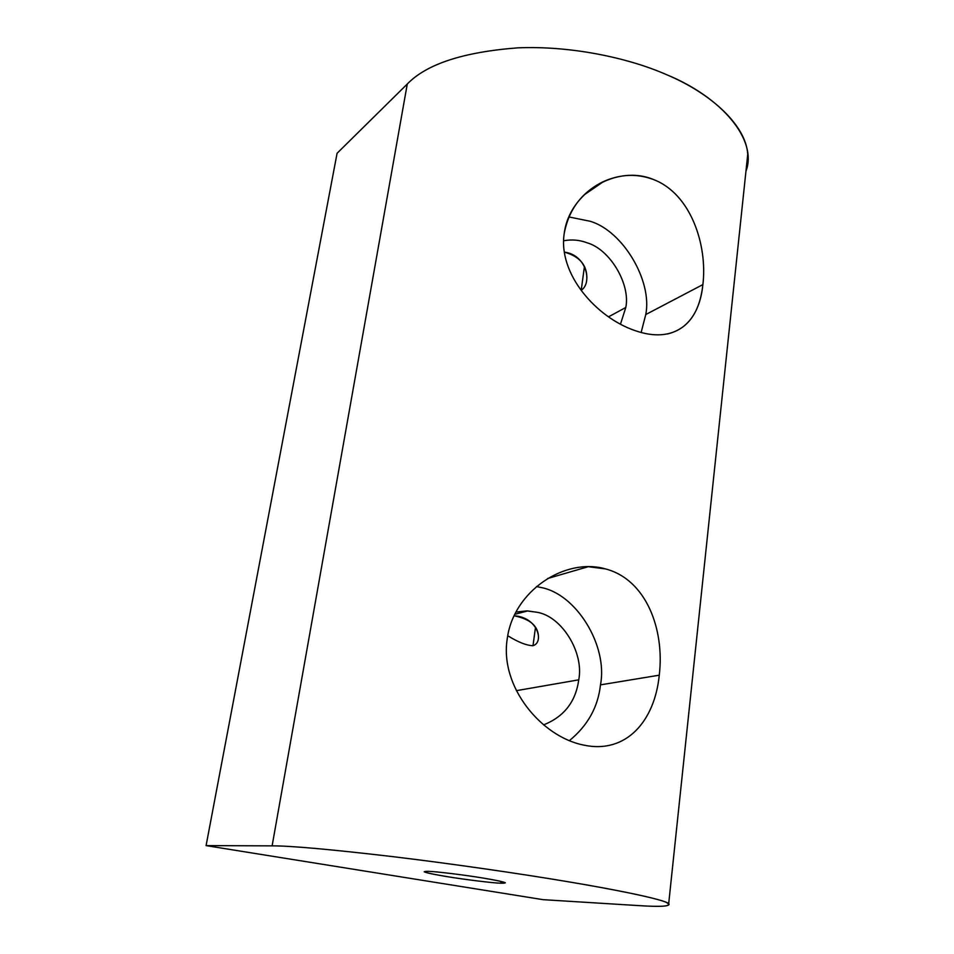<?xml version="1.0" encoding="UTF-8"?>
<svg xmlns="http://www.w3.org/2000/svg" width="954" height="954" viewBox="0 0 954 954"><rect width="100%" height="100%" fill="white"/><g stroke="black" fill="none" stroke-linecap="round" stroke-linejoin="round"><path stroke-width="1.43" d="M608.509 316.847L625.8 307.474C630.642 284.125 609.856 249.221 587.104 242.817C579.674 239.955 571.863 239.263 563.671 240.766C571.863 239.263 579.674 239.955 587.104 242.817C609.856 249.221 630.642 284.125 625.8 307.474L620.47 324.169L625.8 307.474L608.509 316.847M586.638 280.774L586.865 278.258C587.032 265.045 579.531 256.352 564.386 252.154C586.531 254.73 592.625 283.016 581.213 290.266L584.42 266.607L581.213 290.266M667.406 333.972C687.906 329.047 699.735 312.578 702.883 284.59L645.763 314.546C652.56 280.87 622.819 230.761 590.037 221.233L568.834 216.94L590.037 221.233C622.819 230.761 652.56 280.87 645.763 314.546L702.883 284.59C707.641 245.405 691.006 193.996 653.74 179.626C637.332 173.425 620.696 174.022 603.858 181.391M603.143 181.713C581.833 192.219 568.87 209.391 564.255 233.229C569.538 191.957 617.131 164.112 653.74 179.626C691.006 193.996 707.641 245.405 702.883 284.59C698.996 324.205 673.762 344.179 635.018 330.597C596.632 317.658 557.696 274.048 564.255 233.229M535.492 627.327L533 645.691C526.68 645.56 518.249 642.245 507.731 635.722C518.249 642.245 526.68 645.56 533 645.691L535.492 627.327M538.473 637.034C538.283 626.074 530.15 618.991 514.087 615.795C537.674 617.035 544.495 642.34 533 645.691M501.017 881.424L500.767 883.225L505.346 882.784C503.235 881.723 495.901 880.16 483.332 878.097C465.707 875.104 435.012 871.36 427.964 871.324L424.172 871.777C426.402 872.886 434.01 874.496 447.009 876.607C463.978 879.457 492.884 883.022 500.767 883.225L501.017 881.424M582.906 744.919L583.621 745.074C626.218 754.292 654.742 720.986 659.262 675.182L600.483 684.865C608.139 645.691 576.097 593.376 540.322 587.378L536.542 586.519L540.322 587.378C576.097 593.376 608.139 645.691 600.483 684.865L659.262 675.182C664.771 629.616 646.287 579.483 605.468 568.906L588.296 566.7M516.364 690.672L578.744 679.832C584.206 652.631 561.775 616.177 536.947 612.265L527.705 610.93L515.935 612.051L526.751 610.906L536.947 612.265C561.775 616.177 584.206 652.631 578.744 679.832L516.364 690.672M543.613 724.861C564.041 716.728 575.751 701.715 578.744 679.832C575.751 701.715 564.041 716.728 543.613 724.861M600.483 684.865C598.051 707.069 587.688 725.648 569.407 740.614C587.688 725.648 598.051 707.069 600.483 684.865M645.763 314.546L641.148 332.469M637.212 905.513L543.088 899.67L206.088 845.614L272.117 845.864C290.278 845.781 330.144 849.334 391.724 856.513C451.957 863.74 520.324 873.709 566.7 881.508C620.386 890.416 663.829 899.61 668.706 903.521C671.187 906.407 660.693 907.075 637.212 905.513C664.747 907.337 674.12 906.145 665.332 901.935C653.645 897.464 613.792 889.366 566.7 881.508C520.324 873.709 451.957 863.74 391.724 856.513C330.144 849.334 290.278 845.781 272.117 845.864L407.275 84.035L272.117 845.864L206.088 845.614L337.084 153.272L206.088 845.614L543.088 899.67L637.212 905.513M585.541 567.475L585.637 566.748L585.541 567.475M745.945 171.315L747.733 154.321C746.111 125.582 711.302 93.432 666.739 74.746C628.269 57.741 570.504 45.589 517.676 47.855C463.322 52.029 426.521 64.085 407.275 84.035L337.084 153.272L407.275 84.035C426.521 64.085 463.322 52.029 517.676 47.855C570.504 45.589 628.269 57.741 666.739 74.746C721.558 97.189 757.941 139.821 745.945 171.315M605.468 568.906C646.287 579.483 664.771 629.616 659.262 675.182C654.742 720.986 626.218 754.292 583.621 745.074C541.371 736.81 499.586 686.653 507.23 638.846C513.443 590.669 565.34 557.255 605.468 568.906M500.767 883.225C492.884 883.022 463.978 879.457 447.009 876.607C426.402 873.137 420.046 871.372 427.964 871.324C435.012 871.36 465.707 875.104 483.332 878.097C504.165 881.675 509.985 883.392 500.767 883.225M603.787 181.415L584.015 194.962M599.529 184.325L599.649 183.466M588.224 566.7L547.679 578.494M527.705 610.93L514.79 614.304M747.733 154.321L668.706 903.521"/></g></svg>
